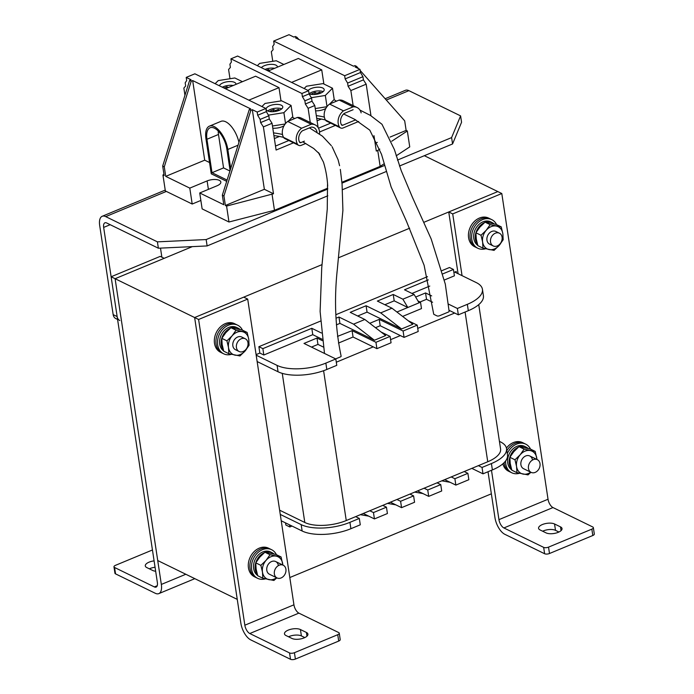 <?xml version="1.0" encoding="UTF-8"?>
<svg xmlns="http://www.w3.org/2000/svg" width="694" height="694" viewBox="0 0 694 694"><rect width="100%" height="100%" fill="white"/><g stroke="black" fill="none" stroke-linecap="round" stroke-linejoin="round"><path stroke-width="1.04" d="M111.127 276.767L157.365 582.492A7.079 3.314 67.4 0 1 156.098 587.089A7.079 3.314 67.4 0 1 154.346 586.916L114.579 567.501L115.542 573.869L155.309 593.292A14.158 6.628 67.4 0 0 158.813 593.622A14.158 6.628 67.4 0 0 161.338 584.435L115.1 278.71L164.192 258.315L160.21 256.372L111.127 276.767L194.632 317.54L237.253 599.382L157.729 560.544L115.1 278.71L192.333 246.63M338.707 641.074L337.735 634.706A3.539 1.466 -8.6 0 0 339.253 633.206L340.216 639.573A3.539 1.466 171.4 0 1 338.707 641.074L295.392 659.074A3.539 1.466 171.4 0 1 290.517 659.3L250.751 639.885A14.158 6.628 -112.6 0 1 240.87 623.264L194.632 317.54L243.724 297.145L247.697 299.088L198.605 319.483L194.632 317.54L322.033 264.614M338.403 257.812L409.651 228.213M423.956 222.271L497.824 191.579L448.74 211.974L458.075 273.705M491.361 493.816L289.806 577.547M453.893 272.447L456.201 271.493L456.418 272.898M256.095 354.625L259.851 353.064L263.824 355.007L312.768 334.673L322.146 339.253M424.329 155.699L501.797 193.522L452.714 213.917L462.048 275.648M501.797 193.522L548.034 499.246A7.079 3.314 -112.6 0 0 552.979 507.557L592.745 526.972A3.539 1.466 -8.6 0 1 593.353 527.64A3.539 1.466 -8.6 0 1 591.843 529.14L548.529 547.132L549.492 553.508A3.539 1.466 171.4 0 1 544.616 553.734L543.654 547.366A3.539 1.466 -8.6 0 0 548.529 547.132M488.021 471.738L494.969 517.698A14.158 6.628 -112.6 0 0 504.85 534.319L544.616 553.734M491.491 470.298L498.951 519.641A7.079 3.314 -112.6 0 0 503.887 527.952L543.654 547.366M452.714 213.917L448.74 211.974M560.509 526.885L554.541 523.979A8.848 3.67 -8.6 0 0 544.46 523.84A8.848 3.67 -8.6 0 0 538.57 528.299A8.848 3.67 -8.6 0 0 540.106 529.973L546.065 532.888A8.848 3.67 -8.6 0 0 556.146 533.027A8.848 3.67 -8.6 0 0 562.036 528.568A8.848 3.67 -8.6 0 0 560.509 526.885L561.073 530.615M593.353 527.64L594.316 534.007A3.539 1.466 171.4 0 1 592.806 535.508L549.492 553.508M558.922 532.012L555.504 530.346A8.848 3.67 -8.6 0 0 542.647 531.214M247.697 299.088L293.935 604.812A7.079 3.314 -112.6 0 0 298.871 613.123L338.637 632.538A3.539 1.466 -8.6 0 1 339.253 633.206M198.605 319.483L244.843 625.207A7.079 3.314 -112.6 0 0 249.788 633.518L289.554 652.933A3.539 1.466 -8.6 0 0 294.43 652.698L295.392 659.074M306.401 632.451L300.433 629.545A8.848 3.67 -8.6 0 0 290.352 629.397A8.848 3.67 -8.6 0 0 284.471 633.865A8.848 3.67 -8.6 0 0 285.997 635.539L291.966 638.454A8.848 3.67 -8.6 0 0 302.046 638.593A8.848 3.67 -8.6 0 0 307.928 634.134A8.848 3.67 -8.6 0 0 306.401 632.451L306.965 636.181M337.735 634.706L294.43 652.698M304.822 637.578L301.396 635.912A8.848 3.67 -8.6 0 0 288.539 636.78M154.094 560.882A8.848 3.67 -8.6 0 0 145.289 565.914A8.848 3.67 -8.6 0 0 146.816 567.588L152.784 570.503A8.848 3.67 -8.6 0 0 155.664 571.257M115.542 573.869A3.539 1.466 171.4 0 1 114.935 573.201L113.972 566.833A3.539 1.466 -8.6 0 1 115.482 565.332L152.446 549.978M113.972 566.833A3.539 1.466 -8.6 0 0 114.579 567.501M155.057 567.25A8.848 3.67 -8.6 0 0 149.366 568.828M117.581 319.448L115.837 318.598A7.079 5.526 -64 0 1 113.165 314.634L99.684 225.463A14.158 6.628 67.4 0 1 102.209 216.276A14.158 6.628 67.4 0 1 105.714 216.615L157.408 241.85L206.161 239.56L327.75 189.054M113.165 314.634L117.147 316.577L103.658 227.406A7.079 3.314 67.4 0 1 104.924 222.817A7.079 3.314 67.4 0 1 106.676 222.982L158.371 248.218L157.408 241.85M385.153 98.73L405.4 90.315A14.158 6.628 67.4 0 1 408.905 90.654L460.599 115.889L461.562 122.265L452.566 143.962L451.603 137.594L460.599 115.889M206.161 239.56L207.124 245.936L327.811 195.795M342.42 189.722L386.454 171.435M399.458 166.031L452.566 143.962M207.124 245.936L158.371 248.218M342.003 183.129L384.771 165.363M397.462 160.088L451.603 137.594M117.147 316.577A7.079 5.526 116 0 0 119.819 320.541M161.867 257.188L160.496 248.122M336.304 362.207L373.233 346.87M390.583 339.661L400.377 335.592M417.727 328.383L454.665 313.037M478.747 304.631L500.582 449.009A30.076 12.466 171.4 0 1 487.743 461.762L465.093 312.031M323.595 370.709L346.254 520.543L487.743 461.762M346.254 520.543A30.076 12.466 171.4 0 1 304.805 522.487L282.258 373.363M279.621 510.194L304.805 522.487M444.689 479.649L455.854 485.097L468.849 479.701L467.886 473.334L454.891 478.73L451.213 476.934M417.545 490.927L428.71 496.375L441.705 490.979L440.742 484.612L427.747 490.007L424.069 488.212M390.401 502.204L401.566 507.652L414.561 502.256L413.598 495.889L400.603 501.285L396.925 499.489M363.257 513.473L374.43 518.93L387.417 513.534L386.454 507.167L373.467 512.562L369.789 510.767M350.895 528.707L360.281 524.811L359.319 518.435L349.932 522.339L350.895 528.707A35.385 14.661 171.4 0 1 302.133 530.997L301.17 524.629A35.385 14.661 -8.6 0 0 349.932 522.339M281.226 520.786L302.133 530.997M506.525 448.558L507.488 454.926A35.385 14.661 171.4 0 1 492.384 469.925L491.421 463.557A35.385 14.661 -8.6 0 0 506.525 448.558A35.385 14.661 -8.6 0 0 500.409 441.852L499.428 441.375M471.833 468.372L482.998 473.829L492.384 469.925M455.854 485.097L454.891 478.73M428.71 496.375L427.747 490.007M401.566 507.652L400.603 501.285M374.43 518.93L373.467 512.562M464.208 471.538L467.886 473.334M482.998 473.829L482.035 467.452L478.357 465.657M482.035 467.452L491.421 463.557M280.263 514.419L301.17 524.629M355.64 516.64L359.319 518.435M382.776 505.371L386.454 507.167M409.92 494.093L413.598 495.889M437.064 482.816L440.742 484.612M360.386 514.67L368.705 516.136M292.027 526.061L289.832 526.972L289.511 524.829M289.832 526.972L285.859 525.037L285.529 522.886M441.818 480.838L450.128 482.304M414.674 492.115L422.993 493.581M387.53 503.393L395.849 504.859M337.501 336.39L352.092 330.648L375.948 342.298L376.911 348.666L391.06 342.784L390.097 336.417L375.948 342.298M390.097 336.417L381.058 332.001M369.772 323.3L379.228 319.37L403.093 331.021L404.055 337.388L418.204 331.506L417.241 325.139L403.093 331.021M417.241 325.139L408.202 320.732M396.916 312.022L407.82 307.494L402.876 299.183L414.136 294.508L404.498 289.797L428.311 279.899M384.84 304.727L394.201 300.84L407.82 307.494L420.521 302.211L417.988 300.979M357.705 316.004L367.057 312.118L401.548 328.965L412.817 324.28L391.971 308.205L377.354 301.075L393.238 294.473L394.201 300.84M336.373 324.87L339.913 323.395L374.413 340.242L385.673 335.558L364.827 319.483L350.21 312.352L366.094 305.75L367.057 312.118M411.984 293.449L429.768 286.067M444.403 279.986L454.405 275.83L453.442 269.463L449.46 267.52L442.026 270.608M415.654 297.049L425.561 292.937L431.668 295.913M448.498 304.128L457.381 308.466L458.344 314.833L468.303 310.695L467.34 304.328L457.381 308.466M467.34 304.328A35.385 14.661 -8.6 0 0 482.443 289.329A35.385 14.661 -8.6 0 0 476.336 282.623L454.761 272.091M277.088 365.4A35.385 14.661 -8.6 0 0 325.85 363.109L335.809 358.972L336.772 365.339L326.813 369.477A35.385 14.661 171.4 0 1 278.051 371.767L277.088 365.4L256.181 355.189M335.809 358.972L303.998 343.435L316.993 338.039L322.328 340.641M338.464 343.079L353.055 337.015L376.911 348.666M311.493 347.095L317.956 344.406L323.3 347.017M278.051 371.767L257.144 361.557M482.443 289.329L483.406 295.696A35.385 14.661 171.4 0 1 468.303 310.695M420.061 301.985L426.524 299.305L432.596 302.272M449.061 310.305L458.344 314.833M402.615 316.421L421.484 308.587L420.521 302.211M375.48 327.698L380.199 325.738L404.055 337.388M320.489 321.105L258.888 346.696L259.851 353.064M427.469 276.663L335.844 314.72M425.561 292.937L426.524 299.305M379.228 319.37L380.199 325.738M352.092 330.648L353.055 337.015M316.993 338.039L317.956 344.406M258.888 346.696L262.861 348.64L263.824 355.007M262.861 348.64L311.806 328.305L312.768 334.673M311.806 328.305L321.417 332.999M335.983 318.26L338.95 317.028L339.913 323.395M374.413 340.242L353.567 324.159L364.827 319.483M338.95 317.028L353.567 324.159M401.548 328.965L380.702 312.89L391.971 308.205M366.094 305.75L380.702 312.89M393.238 294.473L402.876 299.183M414.136 294.508L419.081 302.818M442.893 273.844L453.442 269.463M285.616 572.697A7.079 5.526 116 0 0 283.239 565.228A7.079 5.526 116 0 0 275.171 569.167A7.079 5.526 116 0 0 277.027 577.946A7.079 5.526 116 0 0 285.616 572.697M247.68 346.237A7.079 5.526 116 0 0 245.303 338.776A7.079 5.526 116 0 0 237.235 342.706A7.079 5.526 116 0 0 239.092 351.494A7.079 5.526 116 0 0 247.68 346.237M249.866 566.668A15.927 12.431 -64 0 1 256.476 551.687A15.927 12.431 -64 0 1 270.018 548.928L268.431 548.156A15.927 12.431 -64 0 0 254.88 550.915A15.927 12.431 -64 0 0 248.279 565.888A15.927 12.431 -64 0 0 254.455 576.775L256.043 577.547A15.927 12.431 -64 0 1 249.866 566.668M265.36 578.848A15.927 12.431 -64 0 1 257.639 578.328A15.927 12.431 -64 0 1 251.532 565.272A15.927 12.431 -64 0 1 271.614 549.709A15.927 12.431 -64 0 1 276.429 554.688M257.639 578.328L256.043 577.547A15.927 12.431 -64 0 1 249.944 564.5A15.927 12.431 -64 0 1 270.018 548.928L271.614 549.709M274 553.977A13.446 10.497 116 0 0 272.117 552.71L270.521 551.93A13.446 10.497 116 0 0 255.574 558.679A13.446 10.497 116 0 0 257.621 575.447M272.117 552.71A13.446 10.497 116 0 0 265.472 552.303M264.284 552.728A13.446 10.497 116 0 0 257.318 574.406M276.602 577.738A12.388 9.664 -64 0 1 268.986 579.655A12.388 9.664 -64 0 1 262.471 572.099A12.388 9.664 -64 0 1 266.062 560.344A12.388 9.664 -64 0 1 276.169 556.146A12.388 9.664 -64 0 1 282.684 563.702A12.388 9.664 -64 0 1 282.814 565.02M277.027 577.946L269.472 574.259A7.079 5.526 -64 0 1 266.8 570.294A7.079 5.526 -64 0 1 269.324 563.077A7.079 5.526 -64 0 1 275.683 561.541A7.079 5.526 -64 0 1 278.355 565.497M282.857 565.046L281.087 556.961L275.969 554.463L264.891 552.224L259.703 557.239L255.756 562.86L260.875 565.358L266.062 560.344L270.009 554.723L264.891 552.224M281.087 556.961L270.009 554.723M260.875 565.358L262.471 572.099L262.818 578.232L257.7 575.725L256.112 568.993L255.756 562.86M262.818 578.232L273.904 580.462L276.828 577.85M242.475 330.171A15.927 12.431 116 0 0 237.652 325.191L236.064 324.419A15.927 12.431 116 0 0 217.907 333.276A15.927 12.431 116 0 0 222.089 353.038A15.927 12.431 116 0 1 217.907 333.276A15.927 12.431 116 0 1 236.064 324.419L234.477 323.638A15.927 12.431 116 0 0 216.32 332.495A15.927 12.431 116 0 0 220.501 352.257L223.685 353.81A15.927 12.431 116 0 0 231.406 354.339M237.652 325.191A15.927 12.431 116 0 0 219.504 334.048A15.927 12.431 116 0 0 223.685 353.81M240.046 329.459A13.446 10.497 116 0 0 238.163 328.193L236.567 327.421A13.446 10.497 116 0 0 221.62 334.17A13.446 10.497 116 0 0 223.659 350.93M238.163 328.193A13.446 10.497 116 0 0 231.518 327.785M230.33 328.219A13.446 10.497 116 0 0 223.355 349.897M221.802 338.342L222.149 344.476L223.746 351.216L228.864 353.714L239.951 355.953L245.138 350.938L249.077 345.317L248.73 339.184A12.388 9.664 -64 0 1 245.138 350.938A12.388 9.664 -64 0 1 235.032 355.137A12.388 9.664 -64 0 1 228.517 347.581A12.388 9.664 -64 0 1 232.108 335.835A12.388 9.664 -64 0 1 242.215 331.637A12.388 9.664 -64 0 1 248.73 339.184L247.133 332.443L242.015 329.945L230.937 327.715L225.75 332.721L221.802 338.342L226.921 340.841L232.108 335.835L236.055 330.214L230.937 327.715M239.092 351.494L235.518 349.741A7.079 5.526 -64 0 1 232.846 345.786A7.079 5.526 -64 0 1 235.37 338.559A7.079 5.526 -64 0 1 241.729 337.024L245.303 338.776M247.133 332.443L236.055 330.214M228.864 353.714L228.517 347.581L226.921 340.841M475.902 232.776L476.258 238.909L477.854 245.65L482.972 248.148L494.05 250.387L499.238 245.372L503.185 239.751L502.829 233.618A12.388 9.664 -64 0 1 499.238 245.372A12.388 9.664 -64 0 1 489.131 249.571A12.388 9.664 -64 0 1 482.616 242.015A12.388 9.664 -64 0 1 486.216 230.269A12.388 9.664 -64 0 1 496.323 226.071A12.388 9.664 -64 0 1 502.829 233.618L501.241 226.877L496.115 224.379L485.037 222.149L479.849 227.155L475.902 232.776L481.029 235.275L486.216 230.269L490.155 224.648L485.037 222.149M493.2 245.928L489.617 244.175A7.079 5.526 -64 0 1 486.954 240.219A7.079 5.526 -64 0 1 489.478 232.993A7.079 5.526 -64 0 1 495.828 231.458L499.411 233.21A7.079 5.526 116 0 0 491.343 237.14A7.079 5.526 116 0 0 493.2 245.928A7.079 5.526 116 0 0 501.788 240.671A7.079 5.526 116 0 0 499.411 233.21M501.241 226.877L490.155 224.648M482.972 248.148L482.616 242.015L481.029 235.275M494.145 223.893A13.446 10.497 116 0 0 492.263 222.627L490.675 221.854A13.446 10.497 116 0 0 475.72 228.604A13.446 10.497 116 0 0 477.767 245.364M492.263 222.627A13.446 10.497 116 0 0 485.618 222.219M484.438 222.653A13.446 10.497 116 0 0 477.463 244.331M496.574 224.604A15.927 12.431 116 0 0 491.76 219.625L490.172 218.853A15.927 12.431 116 0 0 472.015 227.71A15.927 12.431 116 0 0 476.197 247.472L474.601 246.691A15.927 12.431 116 0 1 470.419 226.929A15.927 12.431 116 0 1 488.576 218.072L490.172 218.853A15.927 12.431 116 0 0 472.015 227.71A15.927 12.431 116 0 0 476.197 247.472L477.784 248.244A15.927 12.431 116 0 0 485.505 248.773M491.76 219.625A15.927 12.431 116 0 0 473.603 228.482A15.927 12.431 116 0 0 477.784 248.244M530.702 472.172A12.388 9.664 -64 0 1 523.085 474.089A12.388 9.664 -64 0 1 516.57 466.533A12.388 9.664 -64 0 1 520.17 454.778A12.388 9.664 -64 0 1 530.277 450.579A12.388 9.664 -64 0 1 536.783 458.135A12.388 9.664 -64 0 1 536.913 459.454M531.127 472.38A7.079 5.526 116 0 0 539.715 467.131A7.079 5.526 116 0 0 537.338 459.662A7.079 5.526 116 0 0 529.27 463.601A7.079 5.526 116 0 0 531.127 472.38L523.571 468.693A7.079 5.526 -64 0 1 520.908 464.728A7.079 5.526 -64 0 1 523.432 457.511A7.079 5.526 -64 0 1 529.782 455.975A7.079 5.526 -64 0 1 532.454 459.931M536.965 459.48L535.195 451.395L530.069 448.897L518.991 446.658L513.803 451.673L509.856 457.294L514.983 459.792L520.17 454.778L524.109 449.157L518.991 446.658M535.195 451.395L524.109 449.157M514.983 459.792L516.57 466.533L516.926 472.666L511.808 470.168L510.211 463.427L509.856 457.294M516.926 472.666L528.004 474.896L530.927 472.284M528.099 448.411A13.446 10.497 116 0 0 526.217 447.144L524.629 446.363A13.446 10.497 116 0 0 509.674 453.113A13.446 10.497 116 0 0 511.721 469.881M526.217 447.144A13.446 10.497 116 0 0 519.572 446.736M518.392 447.162A13.446 10.497 116 0 0 511.417 468.84M507.288 453.581A15.927 12.431 -64 0 1 525.714 444.143A15.927 12.431 -64 0 1 530.528 449.122M519.468 473.282A15.927 12.431 -64 0 1 511.738 472.761A15.927 12.431 -64 0 1 505.562 461.024M525.714 444.143L524.126 443.362A15.927 12.431 -64 0 0 506.837 450.623A15.927 12.431 -64 0 1 524.126 443.362L522.53 442.59A15.927 12.431 -64 0 0 506.438 448.09M511.738 472.761L510.151 471.981A15.927 12.431 -64 0 1 504.087 462.698A15.927 12.431 -64 0 0 510.151 471.981L508.563 471.209A15.927 12.431 -64 0 1 502.864 463.826M335.644 358.893L340.381 356.924A1.77 0.737 -8.6 0 0 341.127 356.143C335.306 328.548 334.031 299.652 337.31 269.463L342.905 210.386L342.081 184.266L340.338 169.414M265.854 108.464L194.875 73.807L186.209 77.407L191.084 79.784L189.636 80.383L191.223 81.163L164.287 166.82L165.727 176.371L189.792 188.117L207.116 180.917A8.848 3.67 171.4 0 1 215.921 179.538A8.848 3.67 171.4 0 1 220.831 182.028A8.848 3.67 171.4 0 1 217.057 185.775L199.733 192.967L223.789 204.721L222.34 195.161L223.936 195.942L225.377 205.493L226.574 206.075L273.505 193.765L263.39 126.889L272.057 123.289L269.289 118.986L268.804 115.803L266.331 111.647L265.854 108.464L257.188 112.064L257.674 115.247L260.146 119.403L260.623 122.586L263.39 126.889M257.188 112.064L252.321 109.687L250.872 110.285L249.285 109.505L250.725 108.906L192.672 80.565L191.223 81.163M186.209 77.407L186.695 80.591L185.185 82.803L185.662 85.987L183.858 88.06L184.951 95.278M229.992 78.734L228.586 69.478L230.391 67.405L229.914 64.221L231.414 62.009L230.937 58.825L301.916 93.482L302.402 96.666L304.866 100.821L305.351 104.005L308.119 108.307L310.27 122.508M272.777 61.306L271.328 51.72L273.132 49.656L272.647 46.472L274.156 44.251L273.67 41.067L344.658 75.724L345.135 78.908L347.607 83.063L348.084 86.247L350.852 90.55L353.133 105.592M248.842 100.162L278.997 87.635L255.609 76.21L225.455 88.737M278.997 87.635L281.001 100.908M230.937 58.825L237.608 56.049L308.587 90.706L309.073 93.898L311.537 98.054L312.022 101.237L314.79 105.531L308.119 108.307M318.121 127.557L314.79 105.531M291.584 82.404L321.73 69.877L298.342 58.461L268.188 70.988M321.73 69.877L323.872 84M308.587 90.706L301.916 93.482M273.67 41.067L289.008 34.7L293.874 37.077L295.323 36.478L296.911 37.259L295.471 37.858L353.524 66.199L354.972 65.6L356.56 66.381L355.111 66.98L359.986 69.357L344.658 75.724M293.51 142.808L276.099 150.043L272.057 123.289M189.792 188.117L192.195 204.036L165.354 190.937L162.943 175.009L164.14 175.591L162.691 166.04L189.636 80.383M164.287 166.82L162.691 166.04M199.733 192.967L202.136 208.894L228.977 222.002L226.574 206.075M209.553 162.535L204.713 160.175L165.727 176.371M226.686 181.342L211.254 173.812L205.953 138.774A19.467 9.117 67.4 0 1 209.423 126.143A19.467 9.117 67.4 0 1 227.832 149.453L230.712 168.547M192.195 204.036L200.861 200.445M360.151 70.441L404.689 120.843L406.137 130.394L407.335 130.984L409.738 146.902L396.187 155.829M384.285 163.663L380.156 166.378L377.744 150.459L376.304 151.058L373.971 135.66M228.977 222.002L274.468 210.291L327.715 188.169M341.942 182.253L380.156 166.378M250.872 110.285L223.936 195.942M252.321 109.687L264.362 189.297L225.377 205.493M249.285 109.505L222.34 195.161M192.672 80.565L204.713 160.175M163.949 174.35L162.943 175.009M209.423 126.143L220.978 121.346A19.467 9.117 67.4 0 1 238.944 142.365M370.96 115.716L366.189 84.182L350.852 90.55M319.544 131.99L335.376 125.414M274.468 210.291L272.065 194.363M359.986 69.357L360.472 72.54L362.936 76.696L363.422 79.879L366.189 84.182M375.124 143.285L377.31 142.374M390.054 137.082L406.137 130.394M407.335 130.984L391.737 141.246M379.8 149.106L377.744 150.459M274.364 138.566L279.465 136.449M317.097 120.817L321.331 119.056M275.501 146.061L288.834 140.526M318.494 128.199L330.7 123.133M283.863 64.473L276.255 60.76L259.643 63.388L257.361 65.696M277.418 67.153A8.415 3.487 -8.6 0 0 277.409 66.745A8.415 3.487 -8.6 0 0 272.733 64.386A8.415 3.487 -8.6 0 0 264.362 65.696A8.415 3.487 -8.6 0 0 261.36 67.648M274.642 68.307A8.415 3.487 -8.6 0 0 264.987 69.417M269.836 70.302L268.318 69.556L266.669 70.241M268.222 70.97L268.318 69.556M242.432 81.684L234.824 77.971L218.211 80.599L215.14 83.705M235.986 84.364A8.415 3.487 -8.6 0 0 235.977 83.957A8.415 3.487 -8.6 0 0 231.31 81.597A8.415 3.487 -8.6 0 0 222.93 82.907A8.415 3.487 -8.6 0 0 219.399 85.787M311.32 97.68L325.33 95.46L332.495 88.216L323.04 83.601L306.418 86.23L304.146 88.537M315.25 108.568L326.935 106.711M325.33 95.46L327.013 106.607M329.702 103.996L334.196 99.45L332.495 88.216M309.047 93.716A8.415 3.487 -8.6 0 0 318.624 93.82A8.415 3.487 -8.6 0 0 324.193 89.587A8.415 3.487 -8.6 0 0 319.518 87.227A8.415 3.487 -8.6 0 0 311.146 88.537A8.415 3.487 -8.6 0 0 308.145 90.498M268.404 115.126L283.898 112.671L291.064 105.427L281.608 100.812L264.995 103.441L261.924 106.546M272.464 125.996L285.165 123.983M283.898 112.671L285.538 123.506M288.27 121.207L292.764 116.661L291.064 105.427M269.714 105.748A8.415 3.487 -8.6 0 0 266.123 109.314A8.415 3.487 -8.6 0 0 274.963 111.508A8.415 3.487 -8.6 0 0 282.762 106.798A8.415 3.487 -8.6 0 0 278.094 104.438A8.415 3.487 -8.6 0 0 269.714 105.748M233.21 85.518A8.415 3.487 -8.6 0 0 223.503 86.655A8.415 3.487 -8.6 0 0 222.323 87.21M228.404 87.513L226.886 86.767L223.936 87.999M323.144 91.66A8.415 3.487 -8.6 0 0 311.719 92.285A8.415 3.487 -8.6 0 0 309.177 93.777M321.166 92.909L319.691 92.189L316.967 93.317L315.102 92.397L311.701 93.811L313.133 94.514M281.712 108.871A8.415 3.487 -8.6 0 0 270.287 109.496A8.415 3.487 -8.6 0 0 267.745 110.988M279.734 110.12L278.259 109.4L275.544 110.528L273.67 109.609L270.27 111.023L271.701 111.725M226.791 88.181L226.886 86.767M315.865 94.367L314.998 93.942L313.627 94.514M314.998 93.942L315.102 92.397M316.915 94.21L316.967 93.317M319.604 93.525L319.691 92.189M274.434 111.578L273.566 111.153L272.195 111.725M273.566 111.153L273.67 109.609M275.483 111.422L275.544 110.528M278.173 110.736L278.259 109.4M358.59 68.671L356.56 66.381M298.941 39.549L296.911 37.259M273.505 193.765L264.362 189.297M227.094 180.067L212.008 172.702L206.951 139.26A17.697 8.285 67.4 0 1 210.1 127.774A17.697 8.285 67.4 0 1 226.834 148.967L230.096 170.524M212.008 172.702L223.555 167.905L218.497 134.463A17.697 8.285 67.4 0 1 218.211 131.001M229.94 171.019L223.555 167.905M266.331 111.647L257.674 115.247M268.804 115.803L260.146 119.403M269.289 118.986L260.623 122.586M360.472 72.54L345.135 78.908M362.936 76.696L347.607 83.063M363.422 79.879L348.084 86.247M312.022 101.237L305.351 104.005M311.537 98.054L304.866 100.821M309.073 93.898L302.402 96.666M319.535 133.968A11.251 8.779 116 0 0 315.206 124.92A11.251 8.779 116 0 0 311.207 124.252L301.612 128.243A11.251 8.779 116 0 0 297.474 144.187A4.424 3.453 116 0 0 298.689 145.341A4.424 3.453 116 0 0 301.231 145.341L305.759 143.467M317.002 132.25A8.241 6.437 116 0 0 313.888 127.618A8.241 6.437 116 0 0 311.268 127.106L302.376 130.802A8.241 6.437 116 0 0 299.626 142.261A1.414 1.102 116 0 0 300.823 142.634L304.406 141.151M315.206 124.92L301.291 118.119A11.251 8.779 116 0 0 297.292 117.46L287.698 121.45A11.251 8.779 116 0 0 283.56 137.386A4.424 3.453 116 0 0 284.774 138.54L298.689 145.341M311.207 124.252L297.292 117.46M301.612 128.243L287.698 121.45M297.474 144.187L283.56 137.386A52.328 21.679 -8.6 0 0 273.913 135.608M292.217 117.217A19.493 8.076 171.4 0 1 294.551 118.596M282.493 134.506A52.328 21.679 -8.6 0 0 273.505 132.901M283.967 125.831A9.543 3.956 171.4 0 1 272.794 128.19M361.14 112.879A11.251 8.779 116 0 0 357.08 107.527A11.251 8.779 116 0 0 353.081 106.859L343.478 110.849A11.251 8.779 116 0 0 339.349 126.785A4.424 3.453 116 0 0 340.563 127.948A4.424 3.453 116 0 0 343.105 127.948L358.278 121.641A4.424 3.453 116 0 0 358.659 121.459M353.133 109.713L344.25 113.408A8.241 6.437 116 0 0 341.491 124.868A1.414 1.102 116 0 0 342.697 125.241L355.692 119.845M357.08 107.527L343.157 100.725A11.251 8.779 116 0 0 339.158 100.066L329.563 104.057A11.251 8.779 116 0 0 325.425 119.993A4.424 3.453 116 0 0 326.64 121.146L340.563 127.948M353.081 106.859L339.158 100.066M343.478 110.849L329.563 104.057M339.349 126.785L325.425 119.993A52.328 21.679 -8.6 0 0 316.724 118.327M333.901 99.745A19.493 8.076 171.4 0 1 336.425 101.203M324.358 117.113A52.328 21.679 -8.6 0 0 316.317 115.62M325.842 108.438A9.543 3.956 171.4 0 1 315.597 110.849M359.934 110.077L370.501 115.456L381.986 124.278L394.4 149.592L401.193 170.585L412.531 197.556L431.191 238.996L445.305 284.124L449.131 311.328A1.77 0.737 171.4 0 1 448.376 312.057L439.423 315.779A1.77 0.737 171.4 0 1 436.986 315.891L434.002 314.434A1.77 0.737 171.4 0 1 433.698 314.07L424.121 265.29L406.406 221.134L391.147 187.007L381.5 154.294L369.815 130.168L354.712 119.342L343.617 113.972M552.979 507.557L503.887 527.952M592.806 535.508L591.843 529.14M548.034 499.246L498.951 519.641M555.504 530.346L554.541 523.979M298.871 613.123L249.788 633.518M293.935 604.812L244.843 625.207M290.517 659.3L289.554 652.933M301.396 635.912L300.433 629.545M154.346 586.916L157.217 585.727M161.338 584.435L185.819 574.259M105.714 216.615L166.352 191.423M386.306 100.04L408.905 90.654M103.658 227.406L110.19 224.7M325.85 363.109L326.813 369.477M208.391 189.375L207.116 180.917M227.832 149.453L238.059 145.211M206.951 139.26L218.497 134.463M300.823 142.634L299.461 141.975M342.697 125.241L341.335 124.573M158.813 593.622L194.823 578.657M102.209 216.276L165.224 190.095M283.239 565.228L275.683 561.541M537.338 459.662L529.782 455.975M339.583 165.71L338.091 159.733L332.105 146.72M309.463 127.861L322.502 136.224L331.342 145.697M327.689 186.131C327.316 178.185 325.911 170.169 323.447 162.101L318.364 152.507L319.96 154.597M324.488 353.446L320.116 311.528L321.73 267.919L327.256 209.189L327.516 184.396M319.171 153.608L313.757 148.525L302.801 141.819"/></g></svg>
